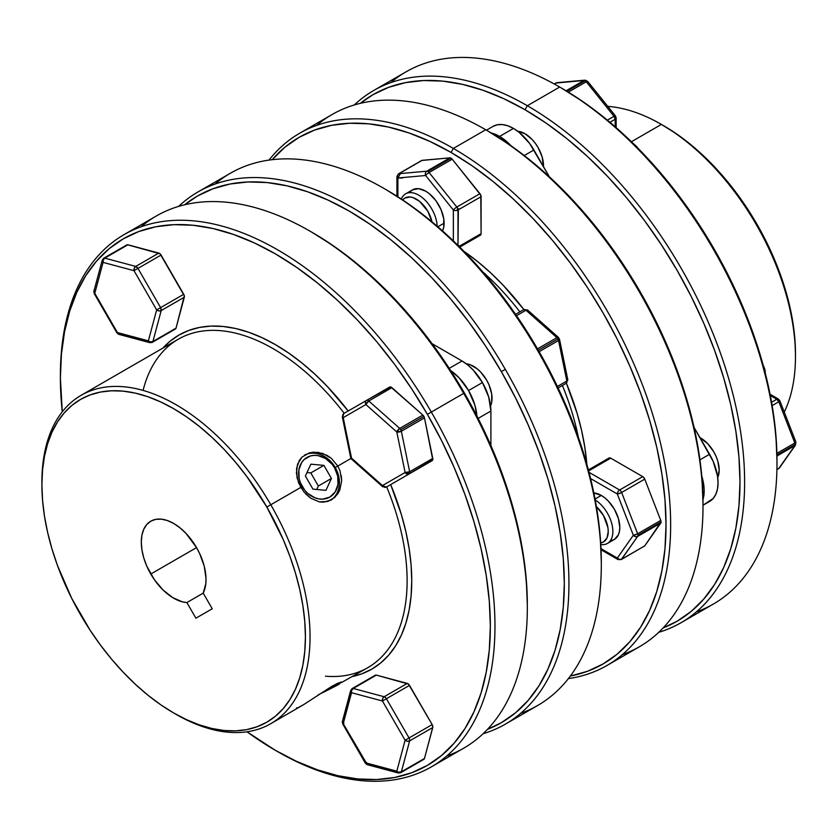 <?xml version="1.0" encoding="UTF-8"?>
<svg xmlns="http://www.w3.org/2000/svg" width="838" height="838" viewBox="0 0 838 838"><rect width="100%" height="100%" fill="white"/><g stroke="black" fill="none" stroke-linecap="round" stroke-linejoin="round"><path stroke-width="1.26" d="M505.293 724.179A307.295 177.415 60 0 1 483.076 733.742A307.295 177.415 -120 0 0 505.293 369.349A307.295 177.415 60 0 1 505.293 724.179L537.661 705.502A307.295 177.415 -120 0 0 537.661 350.661L538.342 350.274A304.026 175.53 -120 0 0 386.328 189.807L407.394 203.163L428.26 218.791L448.728 236.526L468.589 256.198L487.664 277.629L505.764 300.601L522.703 324.893L538.342 350.274L552.504 376.503L565.074 403.329L575.915 430.481L584.934 457.716L592.047 484.752L597.169 511.348L600.27 537.231L601.307 562.151A304.026 175.53 -120 0 0 538.342 350.274L557.951 338.95A3.268 1.886 60 0 1 558.548 340.49L539.148 351.688L558.548 340.49A3.268 1.886 -120 0 0 557.951 338.95L537.661 350.661A307.295 177.415 60 0 1 601.307 564.822A307.295 177.415 60 0 1 520.618 713.358M424.478 758.474L401.36 771.819A3.268 1.886 60 0 1 400.763 772.667L423.881 759.322A3.268 1.886 -120 0 0 424.478 758.474L400.763 772.667A3.268 1.886 -120 0 0 401.36 771.819L409.646 740.876A3.268 2.315 -165 0 1 405.11 740.237L382.453 701.008L351.52 692.712L343.224 723.655L365.881 762.884L396.814 771.17L405.11 740.237L409.049 737.953L386.402 698.724L382.453 701.008A3.268 2.315 -75 0 1 384.171 696.745L353.227 688.459A3.268 2.315 105 0 0 351.52 692.712A3.268 2.315 -165 0 1 350.672 690.533L351.52 692.712L382.453 701.008L405.11 740.237L396.814 771.17A3.268 2.315 15 0 0 401.36 771.819L399.066 772.186L365.881 762.884A3.268 2.315 105 0 0 367.337 764.706L343.224 723.655L351.771 690.261L353.227 688.459A3.268 1.886 -120 0 0 352.19 688.553A3.268 1.886 60 0 1 353.227 688.459L376.346 675.114L408.483 684.091L432.167 724.608L432.848 726.892L424.478 758.474L401.36 771.819L409.646 740.876A3.268 1.886 -120 0 0 409.049 737.953L405.11 740.237L407.362 741.242L409.646 740.876L432.764 727.531A3.268 1.886 -120 0 0 432.167 724.608L409.049 737.953A3.268 1.886 60 0 1 409.646 740.876L432.764 727.531L424.478 758.474M342.553 417.293L343.224 417.628L365.881 404.545A3.268 2.671 -120 0 1 366.552 400.386A3.268 1.886 60 0 1 368.783 400.983L391.901 387.638L422.844 415.072L399.726 428.417L368.783 400.983A3.268 1.33 131.6 0 0 365.881 404.545L396.814 431.979L405.11 472.496L382.453 485.569A3.268 1.33 -48.4 0 0 382.599 486.679L386.402 487.067L409.52 473.721A3.268 1.886 -120 0 0 409.52 473.721L386.402 487.067L432.167 460.649L386.402 487.067L382.453 485.569A3.268 2.671 60 0 0 386.402 487.067A3.268 1.886 60 0 1 384.171 486.469L386.402 487.067L409.049 473.994A3.268 2.671 -120 0 1 405.11 472.496A3.268 1.33 -11.6 0 0 409.646 471.752L405.11 472.496L409.049 473.994L409.646 471.752L401.36 431.245A3.268 1.33 168.4 0 1 396.814 431.979A3.268 1.33 -48.4 0 1 399.726 428.417L396.814 431.979L401.36 431.245A3.268 1.886 -120 0 0 400.763 429.705A3.268 1.886 -120 0 0 399.726 428.417L368.783 400.983A3.268 1.886 -120 0 0 366.552 400.386A3.268 2.671 60 0 0 365.881 404.545L343.224 417.628L351.52 458.135L382.453 485.569L405.11 472.496L396.814 431.979L365.881 404.545L368.783 400.983L391.901 387.638A3.268 1.886 -120 0 0 389.67 387.041L367.023 400.114L390.707 386.947L422.844 415.072L399.726 428.417A3.268 1.886 60 0 1 400.763 429.705L423.881 416.36A3.268 1.886 -120 0 0 422.844 415.072L424.478 417.9L432.764 459.79L409.038 473.868M103.147 259.078A3.268 1.886 60 0 1 103.744 258.219L127.345 244.727L160.037 253.767L184.318 295.824L176.022 328.15L174.388 329.093M296.547 707.764L297.092 708.194L303.712 704.59L331.502 686.542L337.714 683.263L341.684 682.111M339.966 683.661L318.094 694.922M301.418 488.397L300.821 487.402L302.235 486.595A22.888 18.687 -120 0 1 306.97 457.433A22.888 18.687 -120 0 1 334.592 467.908L335.273 467.52A26.156 21.359 60 0 1 330.654 500.349A26.156 21.359 60 0 0 335.273 467.52L337.808 466.054L339.977 470.715L341.684 480.603L339.84 489.979L334.886 497.353L327.658 501.522L319.278 501.847L310.929 498.348L305.493 493.729M341.276 475.607L341.684 480.603L339.84 489.979L337.704 494.011L331.481 499.898L323.541 502.182L319.278 501.847L310.929 498.348L303.702 491.634L298.59 482.772L296.401 473.145L297.553 464.168L302.026 457.087L309.243 452.929L313.569 452.164L322.714 453.431L331.272 458.271L337.808 466.054L350.996 458.438L335.273 467.52A26.156 21.359 60 0 0 304.529 455.097A26.156 21.359 60 0 1 335.273 467.52L334.592 467.908L332.047 464.221L325.511 458.47L317.885 455.579L314.03 455.369L310.343 455.987L304.037 459.633L301.649 462.513L298.883 469.846L299.082 478.299L300.308 482.541L304.77 490.282L307.839 493.467L315.057 497.866L318.932 498.914L322.787 499.134L329.858 497.07L335.179 491.979L337.944 484.657L337.735 476.204L334.592 467.908A22.888 18.687 -120 0 1 329.858 497.07A22.888 18.687 -120 0 1 302.235 486.595L270.779 504.748A189.608 109.474 -120 0 0 124.663 386.842A189.608 109.474 -120 0 0 41.9 482.08L41.9 484.752A186.34 107.578 60 0 1 123.238 391.147A186.34 107.578 60 0 1 266.83 507.032L300.821 487.402L297.092 477.964L296.547 468.505L299.386 460.324L302.026 457.087L309.243 452.929L318.105 452.321L327.145 455.422L331.272 458.271M41.9 483.421A189.608 109.474 60 0 1 81.171 395.285A189.608 109.474 60 0 1 270.779 504.748L266.83 507.032A186.34 107.578 60 0 1 295.395 689.328A186.34 107.578 60 0 1 173.655 712.96A186.34 107.578 60 0 1 80.49 614.61A186.34 107.578 60 0 1 41.9 484.752L42.539 500.035L44.435 515.894L47.577 532.193L51.925 548.764L57.455 565.451L71.806 598.542L90.075 630.176L100.455 645.061L111.548 659.139L123.238 672.275L135.41 684.332L147.959 695.205L160.749 704.779L173.665 712.97L186.57 719.685L199.36 724.88L211.909 728.494L224.081 730.495L235.771 730.862L246.864 729.584L257.245 726.693L266.83 722.199L275.513 716.144L283.213 708.602L289.864 699.636L295.395 689.328L299.742 677.785L302.885 665.11L304.781 651.44L305.42 636.89L304.781 621.618L302.885 605.748L299.742 589.449L295.395 572.878L289.864 556.191L283.213 539.546L266.83 507.032L246.864 476.581L235.771 462.503L224.081 449.367L211.909 437.31L199.36 426.437L186.57 416.863L173.665 408.682L160.749 401.957L147.959 396.762L135.41 393.148L123.238 391.147L111.548 390.78L100.455 392.058L90.075 394.949L80.49 399.454L71.806 405.498L64.107 413.04L57.455 422.017L51.925 432.314L47.577 443.857L44.435 456.532L42.539 470.202L41.9 484.752M348.189 410.987A192.876 111.36 -120 0 0 162.886 348.105L169.946 341.328L178.934 335.064L188.854 330.413L199.601 327.417L211.082 326.097L223.18 326.474L235.782 328.538L248.76 332.277L262.001 337.662L275.367 344.617L288.733 353.091L301.973 363.001L314.962 374.261L327.564 386.737L348.189 410.987M143.078 390.414A189.608 109.474 60 0 1 344.198 413.291A189.608 109.474 -120 0 0 178.253 339.233L81.171 395.285M141.067 226.784A307.295 177.415 60 0 1 310.05 231.183A307.295 177.415 60 0 1 463.686 393.368L431.329 412.055A307.295 177.415 -120 0 0 194.531 220.949A307.295 177.415 -120 0 0 60.388 375.319L60.388 377.98A304.026 175.53 60 0 1 193.096 225.265A304.026 175.53 60 0 1 427.38 414.339L464.367 392.98A304.026 175.53 -120 0 0 312.354 232.514L333.43 245.869L354.296 261.498L374.764 279.232L394.625 298.904L413.689 320.336L431.79 343.297L448.739 367.599L464.367 392.98L478.529 419.21L491.099 446.036L501.952 473.187L510.971 500.422L518.073 527.458L523.205 554.054L526.295 579.938L527.332 604.858A304.026 175.53 -120 0 0 464.367 392.98L463.686 393.368A307.295 177.415 -120 0 0 156.402 215.963L124.034 234.64A307.295 177.415 60 0 1 431.329 412.055A307.295 177.415 60 0 1 431.329 766.885A307.295 177.415 60 0 1 276.519 750.995M62.274 411.804A304.026 175.53 60 0 1 60.388 377.98L62.274 411.804M60.399 376.66A307.295 177.415 60 0 1 124.034 234.64M196.542 547.612A45.765 26.428 60 0 1 203.205 593.126L186.864 602.564A45.765 26.428 60 0 1 150.777 574.03A45.765 26.428 60 0 1 150.777 521.184A45.765 26.428 60 0 1 196.542 547.612L150.777 574.03L196.542 547.612L199.716 553.709L204.242 566.247L206.001 578.304L205.792 583.803L203.205 593.126L186.864 602.564L195.893 618.203L212.234 608.765L203.205 593.126L212.234 608.765L195.893 618.203L186.864 602.564L182.275 601.82L172.628 597.578L163.075 590.025L154.475 579.833L146.755 566.048L143.759 557.857L141.915 549.791L141.297 542.134L141.915 535.21L143.759 529.26L146.755 524.525L150.777 521.184L155.679 519.371L161.273 519.151L167.349 520.524L173.665 523.457L179.971 527.814L186.046 533.45L196.542 547.612M478.121 418.403L490.9 411.029A40.863 23.59 -120 0 0 482.437 382.547L468.568 390.56A40.863 23.59 60 0 1 476.916 416.036L474.832 404.995L468.568 390.56L482.437 382.547A40.863 23.59 -120 0 0 462.01 360.979L449.231 368.353L462.01 360.979L467.646 364.876L473.061 369.904L482.437 382.547L488.701 396.992L490.9 411.029L490.9 445.575L490.9 411.029L478.121 418.403M505.293 369.349L501.354 371.632A304.026 175.53 60 0 1 487.475 729.353L501.354 722.681L515.517 712.813L528.087 700.505L538.928 685.872L547.958 669.059L555.06 650.225L560.182 629.558L563.283 607.246L564.32 583.51L563.283 558.579L560.182 532.696L555.06 506.11L547.958 479.064L538.928 451.839L528.087 424.677L515.517 397.861L501.354 371.632L485.715 346.241L468.777 321.949L450.676 298.977L431.612 277.556L411.741 257.874L391.283 240.139L370.406 224.521L349.341 211.155L328.266 200.188L307.399 191.713L286.931 185.816L267.071 182.558L247.996 181.961L229.905 184.035L212.957 188.77L197.328 196.102L184.622 204.786A304.026 175.53 60 0 1 501.354 371.632L505.293 369.349A307.295 177.415 -120 0 0 178.62 206.399A307.295 177.415 60 0 1 198.009 191.933A307.295 177.415 60 0 1 505.293 369.349M600.773 544.511A26.156 15.094 -120 0 0 612.641 528.055A26.156 15.094 -120 0 0 595.2 499.94A26.156 15.094 60 0 1 611.604 523.017A26.156 15.094 60 0 1 607.445 543.433A26.156 15.094 60 0 1 600.773 544.511M596.405 506.634A22.888 13.209 60 0 1 608.063 528.663A22.888 13.209 60 0 1 600.678 542.909L603.496 541.935L607.005 537.902L608.241 531.46L607.927 527.636L603.496 515.517L596.405 506.634M601.307 495.426L595.032 499.039L601.307 495.426L604.91 497.919L608.378 501.134L614.38 509.232L618.392 518.471L619.795 527.458L619.439 531.418L618.392 534.812L614.38 539.431A26.156 15.094 -120 0 0 618.392 518.471A26.156 15.094 -120 0 0 601.307 495.426A26.156 15.094 -120 0 0 593.828 492.933L601.307 495.426M444.119 223.17A26.156 15.094 -120 0 0 432.701 196.857A26.156 15.094 -120 0 0 412.547 189.849L418.55 188.676L425.62 191.137L429.234 193.63L435.896 200.67L440.998 209.51L443.763 218.802L443.763 227.129L442.537 230.89A26.156 15.094 -120 0 0 444.119 223.17L437.845 226.784L444.119 223.17M401.339 199.077A26.156 15.094 60 0 1 405.613 193.85A26.156 15.094 60 0 1 425.379 200.45A26.156 15.094 60 0 1 437.164 226.197A26.156 15.094 -120 0 0 421.524 197.035A26.156 15.094 -120 0 0 401.339 199.077M402.68 199.968A22.888 13.209 60 0 1 418.717 200.691A22.888 13.209 60 0 1 431.958 221.808L427.82 211.228L419.534 201.329L413.218 197.684L410.18 196.993L404.932 198.019L402.68 199.968M397.893 175.037A3.268 1.886 60 0 1 398.563 173.822A3.268 1.886 60 0 1 399.035 173.676L422.153 160.33L449.891 157.848L426.783 171.193L399.035 173.676L422.153 160.33A3.268 1.886 -120 0 0 421.671 160.477L449.891 157.848L426.783 171.193A3.268 1.886 60 0 1 427.935 171.507L451.054 158.162A3.268 1.886 -120 0 0 449.891 157.848L452.206 159.189L480.792 195.16L481.096 233.655L479.944 235.3A3.268 1.886 -120 0 0 480.425 235.153A3.268 1.886 -120 0 0 481.096 233.655L459.025 246.403L481.096 233.655L481.096 196.668A3.268 1.886 -120 0 0 479.944 193.693L456.825 207.038L429.087 172.534L452.206 159.189L479.944 193.693L456.825 207.038A3.268 1.886 60 0 1 457.988 210.013L481.096 196.668L457.988 210.013L458.941 208.683M776.941 456.008L794.833 445.68A3.268 1.886 -120 0 0 795.147 444.517L776.931 455.034L795.147 444.517A3.268 1.886 60 0 1 794.833 445.68L778.816 468.463A3.268 2.577 35.1 0 0 779.487 467.855L778.45 468.798A3.268 1.886 -120 0 0 778.816 468.463L776.92 469.563L778.816 468.463L795.503 445.062A3.268 2.577 -144.9 0 1 794.833 445.68L776.941 456.008M615.312 115.822L614.013 116.283A3.268 0.691 -38.8 0 1 615.406 115.885L587.668 81.37A3.268 0.691 141.2 0 0 586.275 81.778L568.332 92.138L586.275 81.778A3.268 1.886 -120 0 0 585.123 80.752L566.907 91.269L585.123 80.752A3.268 1.886 60 0 1 586.275 81.778L587.574 81.317M765.021 369.977L765.419 373.978L763.816 366.489L765.021 369.977M763.229 365.431L763.816 366.489L763.229 365.431M661.402 124.412L661.402 124.412A189.608 109.474 60 0 1 795.472 356.632A189.608 109.474 60 0 1 784.274 412.107A189.608 109.474 -120 0 0 661.402 124.412L631.402 141.737L661.402 124.412A189.608 109.474 -120 0 0 607.76 106.374A189.608 109.474 60 0 1 661.402 124.412L676.633 133.933L689.423 143.508L701.961 154.381L714.133 166.437L725.823 179.573L736.916 193.651L756.882 224.102L765.565 240.171L773.265 256.617L779.916 273.261L785.447 289.948L789.805 306.519L792.947 322.819L794.843 338.688L795.472 353.961A186.34 107.578 -120 0 0 663.717 125.752M680.98 622.76A307.295 177.415 60 0 1 658.762 632.313A307.295 177.415 -120 0 0 733.26 395.463A307.295 177.415 -120 0 0 527.332 105.724A307.295 177.415 60 0 1 728.075 376.513A307.295 177.415 60 0 1 680.98 622.76L713.337 604.072A307.295 177.415 -120 0 0 760.443 357.836A307.295 177.415 -120 0 0 559.69 87.047L562.005 88.378A304.026 175.53 -120 0 0 560.852 87.718L583.08 101.744L603.947 117.362L624.415 135.096L644.275 154.768L663.34 176.2L681.441 199.172L698.389 223.463L714.018 248.844L728.18 275.074L740.75 301.9L751.602 329.051L760.621 356.286L767.723 383.322L772.856 409.918L775.946 435.802L776.983 460.732A304.026 175.53 -120 0 0 562.005 88.378L559.7 87.047A307.295 177.415 60 0 1 559.7 87.047A307.295 177.415 60 0 1 776.983 463.393A307.295 177.415 60 0 1 696.305 611.929M527.332 105.724L525.017 109.736A304.026 175.53 60 0 1 727.038 389.733A304.026 175.53 60 0 1 663.162 627.924L677.031 621.262L691.203 611.384L703.763 599.076L714.615 584.442L723.634 567.63L730.736 548.796L735.869 528.129L738.959 505.817L739.996 482.08L738.959 457.15L735.869 431.266L730.736 404.681L723.634 377.634L714.615 350.41L703.763 323.248L691.203 296.432L677.031 270.203L661.402 244.811L644.453 220.52L626.363 197.548L607.288 176.127L587.428 156.444L566.959 138.71L546.093 123.092L525.017 109.736L503.952 98.758L483.076 90.284L462.618 84.387L442.747 81.129L423.682 80.532L405.582 82.616L388.643 87.341L373.004 94.673L360.298 103.357A304.026 175.53 60 0 1 525.017 109.736L527.332 105.724L559.69 87.047L527.332 105.724A307.295 177.415 -120 0 0 354.296 104.97A307.295 177.415 60 0 1 373.685 90.504A307.295 177.415 60 0 1 527.332 105.724M637.027 146.88L631.349 141.758M543.516 165.788A26.156 15.094 -120 0 0 517.769 131.273L525.017 133.755L532.099 139.464L535.293 143.288L538.101 147.561L542.102 156.8L543.495 166.615A26.156 15.094 -120 0 0 543.516 165.788M493.027 126.391L497.405 124.768L502.402 124.569L507.828 125.805L513.464 128.413L519.099 132.31L529.511 143.308L549.403 176.839L533.89 149.981L524.253 155.543L533.89 149.981A40.863 23.59 -120 0 0 513.464 128.413L499.595 136.426L491.414 133.064A40.863 23.59 60 0 1 499.595 136.426L513.464 128.413A40.863 23.59 -120 0 0 493.027 126.391L486.469 130.183M700.704 438.044L700.704 438.044A26.156 15.094 -120 0 0 699.971 437.635L707.775 443.752L713.777 451.839L716.071 456.406L717.789 461.089L719.193 470.066L717.716 477.587A26.156 15.094 -120 0 0 700.704 438.044M316.754 125.354A307.295 177.415 60 0 1 485.726 129.754L453.358 148.431L451.054 152.443A304.026 175.53 60 0 1 656.793 447.513A304.026 175.53 60 0 1 570.322 676.057L587.428 671.301L603.056 663.968L617.229 654.09L629.799 641.782L640.641 627.149L649.66 610.336L656.772 591.502L661.894 570.835L664.995 548.523L666.021 524.787L664.995 499.857L661.894 473.973L656.772 447.387L649.66 420.341L640.641 393.116L629.799 365.955L617.229 339.139L603.056 312.909L587.428 287.518L570.479 263.226L552.389 240.255L533.314 218.833L513.453 199.151L492.985 181.417L472.119 165.798L451.054 152.443L429.978 141.465L409.112 132.991L388.643 127.093L368.783 123.835L349.708 123.238L331.618 125.323L314.669 130.047L299.04 137.38L284.868 147.247L272.193 159.681A304.026 175.53 60 0 1 451.054 152.443L453.358 148.431A307.295 177.415 -120 0 0 269.008 160.1A307.295 177.415 60 0 1 299.721 133.211A307.295 177.415 60 0 1 453.358 148.431L485.726 129.754L488.03 131.084A304.026 175.53 -120 0 0 486.888 130.424L509.106 144.45L529.972 160.068L550.44 177.803L570.301 197.475L589.376 218.907L607.466 241.878L624.415 266.17L640.043 291.551L654.216 317.78L666.786 344.607L677.628 371.758L686.647 398.993L693.759 426.029L698.882 452.625L701.972 478.508L703.009 503.439A304.026 175.53 -120 0 0 488.041 131.084L485.726 129.754A307.295 177.415 -120 0 0 332.078 114.534L299.721 133.211M660.763 520.419L637.645 533.764A3.268 1.886 60 0 1 637.959 535.273L661.067 521.927A3.268 1.886 -120 0 0 660.763 520.419L637.645 533.764L621.628 492.482L644.747 479.137L660.763 520.419L661.067 521.927L637.959 535.273A3.268 1.886 60 0 1 637.645 536.425L660.763 523.08L644.747 545.863L621.628 559.218L637.645 536.425L660.763 523.08A3.268 1.886 -120 0 0 661.067 521.927L644.747 545.863L621.628 559.218A3.268 1.886 60 0 1 621.262 559.554L637.645 536.425A3.268 1.886 -120 0 0 637.959 535.273A3.268 1.886 -120 0 0 637.645 533.764L621.628 492.482L644.747 479.137A3.268 1.886 -120 0 0 642.746 476.644L619.628 489.989L589.009 472.318L619.628 489.989A3.268 1.886 60 0 1 621.628 492.482A3.268 1.886 -120 0 0 619.628 489.989A3.268 1.886 120 0 0 617.313 494.001L590.581 478.561L617.313 494.001A3.268 1.886 -60 0 1 619.628 489.989L642.746 476.644L643.343 477.084L644.747 479.137L660.763 520.419M588.632 470.904L610.713 458.156L642.746 476.644L610.713 458.156A3.268 1.886 -120 0 0 609.079 457.988L610.713 458.156L588.632 470.904M617.313 558.056L633.329 535.273L617.313 494.001L621.628 492.482A3.268 0.691 158.8 0 1 617.313 494.001L633.329 535.273A3.268 0.691 -21.2 0 0 637.645 533.764L633.329 535.273L635.424 536.645L637.645 536.425A3.268 2.577 -144.9 0 1 633.329 535.273L617.313 558.056A3.268 2.577 35.1 0 0 621.628 559.218L619.408 559.428L617.313 558.056L617.994 559.554A3.268 1.886 -60 0 1 617.313 558.056L600.993 548.628L617.313 558.056M607.445 543.433L614.38 539.431L611.572 540.468M644.38 546.208A3.268 1.886 -120 0 0 644.747 545.863L621.262 559.554L617.994 559.554L601.045 549.77M578.377 437.384A189.608 109.474 -120 0 0 562.382 385.47A189.608 109.474 60 0 1 578.377 437.384M519.874 311.862A189.608 109.474 -120 0 0 482.918 272.046A189.608 109.474 60 0 1 519.874 311.862M607.005 665.466A307.295 177.415 60 0 1 568.374 678.612A307.295 177.415 -120 0 0 662.25 450.875A307.295 177.415 -120 0 0 453.358 148.431A307.295 177.415 60 0 1 654.111 419.22A307.295 177.415 60 0 1 607.005 665.466L639.373 646.779A307.295 177.415 -120 0 0 686.469 400.543A307.295 177.415 -120 0 0 485.726 129.754L485.726 129.754A307.295 177.415 60 0 1 703.009 506.1A307.295 177.415 60 0 1 622.33 654.635M463.875 251.295L477.66 261.582L490.639 272.832L503.24 285.308L523.865 309.557A192.876 111.36 -120 0 0 463.875 251.295M566.362 383.165L577.047 413.155L581.562 430.303L584.809 447.178L586.83 464.252A192.876 111.36 -120 0 0 566.362 383.165M488.041 131.084A304.026 175.53 -120 0 0 488.03 131.084L485.726 129.754M703.009 505.241L709.577 501.459A40.863 23.59 -120 0 0 709.577 454.269L699.94 459.832L709.577 454.269L694.063 427.411L713.169 461.403L717.485 475.921L718.04 482.751L717.485 488.942L715.841 494.252L713.169 498.474L703.009 505.241M701.773 476.057A40.863 23.59 60 0 1 702.988 499.521L704.171 490.754L703.616 483.924L701.773 476.057M499.595 136.426A40.863 23.59 60 0 1 511.117 145.843L505.23 140.323L499.595 136.426M390.718 82.648A307.295 177.415 60 0 1 559.69 87.047A307.295 177.415 -120 0 0 406.053 71.827L373.685 90.504M615.176 119.268L616.129 117.928A3.268 1.886 180 0 1 615.176 119.268L615.176 126.789L615.176 119.268A3.268 1.886 -120 0 0 614.013 116.283L615.176 119.268L609.928 122.296L615.176 119.268M583.96 80.448L556.223 82.92L554.327 84.02L557.092 82.648A3.268 2.577 84.9 0 0 556.223 82.92A3.268 1.886 -120 0 0 555.751 83.067L583.96 80.448A3.268 1.886 60 0 1 585.123 80.752A3.268 1.886 -120 0 0 583.96 80.448A3.268 2.577 -95.1 0 1 584.83 80.165L566.079 90.776L583.96 80.448L585.94 80.375M587.428 82.093L586.81 81.045M587.668 81.37L584.83 80.165L557.092 82.648L554.211 83.957M615.176 116.597A3.268 1.886 180 0 1 616.129 117.928L615.406 115.885M586.275 81.778L614.013 116.283L607.341 120.138L614.013 116.283L586.275 81.778M795.733 442.904L795.147 441.856L795.88 442.118L794.833 443.009L778.816 401.737L772.144 405.582L778.816 401.737A3.268 1.886 -120 0 0 776.816 399.244L770.3 395.484L776.816 399.244A3.268 1.886 -60 0 1 778.45 399.077L776.816 399.244L778.816 401.737L794.833 443.009A3.268 0.691 -21.2 0 0 795.88 442.003L779.864 400.732A3.268 0.691 158.8 0 1 779.864 400.732A3.268 0.691 158.8 0 1 778.816 401.737L779.717 400.606M794.833 443.009A3.268 1.886 60 0 1 795.147 444.517A3.268 1.886 -120 0 0 794.833 443.009L776.889 453.368L794.833 443.009M776.816 399.244L771.568 402.271L776.816 399.244M458.355 209.919L457.988 245.377L457.988 210.013A3.268 1.886 180 0 1 453.358 210.013L425.62 175.509L397.882 177.991L397.882 196.836L397.882 177.991A3.268 1.886 180 0 1 396.929 176.65A3.268 1.886 180 0 1 397.778 175.383M400.197 173.979L397.882 177.991L425.62 175.509L453.358 210.013L453.358 240.883L453.358 210.013A3.268 0.691 -38.8 0 1 456.825 207.038L429.087 172.534L452.206 159.189A3.268 1.886 -120 0 0 451.054 158.162L427.935 171.507A3.268 1.886 60 0 1 429.087 172.534A3.268 0.691 141.2 0 0 425.62 175.509A3.268 2.577 -95.1 0 1 426.783 171.193L399.035 173.676A3.268 2.577 84.9 0 0 397.882 177.991L402.502 177.991M410.243 191.755L412.547 189.849L405.613 193.85M457.737 208.683L456.71 210.474M458.941 245.67L458.815 246.194M331.429 478.446L325.961 490.324L312.941 489.13L305.388 476.047L310.867 464.168L323.887 465.373L331.429 478.446L325.961 490.324L312.941 489.13L305.388 476.047L310.867 464.168L323.887 465.373L331.429 478.446L318.356 485.998L331.429 478.446M316.754 489.476L318.356 485.998L310.804 472.925L323.887 465.373L310.804 472.925L306.991 472.569L310.804 472.925L318.356 485.998L316.754 489.476M466.316 363.839L469.961 364.645L477.168 368.814L480.645 372.03L486.637 380.117L488.942 384.684L491.697 393.975L491.697 402.313L490.576 405.864A26.156 15.094 -120 0 0 486.637 380.127A26.156 15.094 -120 0 0 466.316 363.839M215.041 184.077A307.295 177.415 60 0 1 384.014 188.477A307.295 177.415 60 0 1 537.661 350.661A307.295 177.415 -120 0 0 230.366 173.257L198.009 191.933M450.676 370.585A40.863 23.59 60 0 1 468.568 390.56L459.193 377.907L450.676 370.585M432.094 343.706L462.01 360.979L432.094 343.706M275.367 750.335L277.682 751.665A307.295 177.415 -120 0 0 478.425 712.688A307.295 177.415 -120 0 0 431.329 412.055L427.38 414.339A304.026 175.53 60 0 1 473.983 711.766A304.026 175.53 60 0 1 275.367 750.335A304.026 175.53 60 0 1 247.011 731.794L275.367 750.335L296.443 761.302L317.309 769.776L337.777 775.674L357.637 778.942L376.712 779.529L394.803 777.455L411.751 772.73L427.38 765.387L441.553 755.52L454.112 743.212L464.964 728.578L473.983 711.766L481.085 692.932L486.218 672.265L489.308 649.953L490.345 626.216L489.308 601.286L486.218 575.402L481.085 548.817L473.983 521.77L464.964 494.546L454.112 467.384L441.553 440.568L427.38 414.339L411.751 388.947L394.803 364.656L376.712 341.684L357.637 320.263L337.777 300.58L317.309 282.846L296.443 267.228L275.367 253.862L254.302 242.894L233.425 234.42L212.967 228.523L193.096 225.265L174.032 224.668L155.931 226.742L138.993 231.477L123.354 238.809L109.191 248.677L96.621 260.995L85.78 275.618L76.761 292.441L69.648 311.275L64.526 331.942L61.425 354.254L60.388 377.98M375.309 675.208L376.346 675.114A3.268 1.886 -120 0 0 375.309 675.208L352.19 688.553A3.268 1.886 60 0 0 351.593 689.402M126.496 245.22L103.744 258.219A3.268 1.886 60 0 1 104.781 258.135A3.268 1.886 -120 0 0 103.744 258.219L102.226 260.209L103.074 262.388L94.778 293.331L117.425 332.56L148.368 340.846L156.654 309.903L134.007 270.674L103.074 262.388L103.325 259.927L104.781 258.135A3.268 2.315 105 0 0 103.074 262.388L134.007 270.674L137.956 268.401L135.725 266.421L134.258 268.223L134.007 270.674L156.654 309.903L158.916 310.919L161.2 310.552L160.603 307.63L156.654 309.903L160.603 307.63L137.956 268.401L134.007 270.674A3.268 2.315 -75 0 1 135.725 266.421L104.781 258.135L127.9 244.78L158.832 253.076L135.725 266.421L104.781 258.135L127.9 244.78A3.268 1.886 -120 0 0 126.863 244.874L103.744 258.219M390.686 484.594L401.371 514.584L405.875 531.732L409.133 548.607L411.091 565.022L411.751 580.839L411.091 595.902L409.133 610.054L405.875 623.168L401.371 635.11L395.651 645.784L388.769 655.065L380.798 662.868L371.81 669.133L361.89 673.783L352.494 676.507A192.876 111.36 -120 0 0 390.686 484.594M341.276 682.687L367.861 667.635A189.608 109.474 -120 0 0 386.695 486.899A189.608 109.474 60 0 1 325.437 676.182M173.655 712.96L175.97 714.301A189.608 109.474 -120 0 0 299.836 690.25A189.608 109.474 -120 0 0 270.779 504.748A189.608 109.474 60 0 1 270.779 723.686A189.608 109.474 60 0 1 174.807 713.62M270.779 723.686L303.712 704.59L331.502 686.542L341.192 681.996M337.002 683.599L337.808 684.992L322.693 692.67M431.329 766.885L463.686 748.208A307.295 177.415 -120 0 0 463.686 393.368A307.295 177.415 60 0 1 527.332 607.529A307.295 177.415 60 0 1 446.654 756.065M149.468 342.522L149.834 342.669A3.268 2.315 -75 0 1 148.368 340.846L149.468 342.522M118.996 334.404L149.834 342.669L152.317 342.344L175.425 328.999A3.268 1.886 -120 0 0 176.022 328.15L152.914 341.495L161.2 310.552L184.318 297.207L176.022 328.15L152.914 341.495L161.2 310.552A3.268 2.315 -165 0 1 156.654 309.903L148.368 340.846A3.268 2.315 15 0 0 152.914 341.495A3.268 1.886 60 0 1 152.317 342.344A3.268 1.886 -120 0 0 152.914 341.495L150.62 341.852L116.911 332.854L117.425 332.56L94.097 292.472L93.961 291.048M117.833 333.576L117.425 332.56A3.268 2.315 105 0 0 118.891 334.383L117.833 333.576M93.929 291.142L94.254 293.625L94.778 293.331L103.074 262.388A3.268 2.315 -165 0 1 102.226 260.209L93.929 291.142A3.268 2.315 15 0 0 94.778 293.331L94.254 293.625L116.911 332.854L118.891 334.383M152.317 342.344A3.268 1.886 60 0 1 151.28 342.438M183.721 294.285L160.603 307.63L137.956 268.401L161.074 255.056L183.721 294.285L160.603 307.63A3.268 1.886 60 0 1 161.2 310.552L184.318 297.207A3.268 1.886 -120 0 0 183.721 294.285M137.956 268.401L161.074 255.056A3.268 1.886 -120 0 0 158.832 253.076L135.725 266.421A3.268 1.886 60 0 1 137.956 268.401M382.4 486.323L382.453 485.569L350.839 457.799M351.468 458.889L343.224 417.628A3.268 2.671 -120 0 1 343.905 413.459A3.268 1.886 -120 0 0 343.308 415.69M389.67 387.041L343.905 413.459A3.268 2.671 60 0 0 343.224 417.628A3.268 1.33 168.4 0 1 342.333 416.947L343.905 413.459L366.552 400.386L343.905 413.459M350.63 457.454A3.268 1.33 -11.6 0 0 351.52 458.135A3.268 1.33 131.6 0 0 351.656 459.245L350.63 457.454L342.333 416.947M401.36 431.245L424.478 417.9L432.764 458.407L409.646 471.752L401.36 431.245L424.478 417.9A3.268 1.886 -120 0 0 423.881 416.36L400.763 429.705A3.268 1.886 60 0 1 401.36 431.245M409.049 473.994L432.167 460.649A3.268 1.886 -120 0 0 432.764 458.407L409.646 471.752A3.268 1.886 60 0 1 409.049 473.994M343.905 723.267L343.224 723.655L342.386 721.476A3.268 2.315 15 0 0 343.224 723.655L342.711 723.959L365.358 763.188L366.552 762.496M422.844 759.417A3.268 1.886 -120 0 0 423.881 759.322L400.763 772.667L398.28 772.992A3.268 2.315 -75 0 1 396.814 771.17L398.28 772.992L367.453 764.727M382.453 701.008L386.402 698.724A3.268 1.886 -120 0 0 384.171 696.745L382.715 698.546L382.453 701.008M352.19 688.553L350.672 690.533L342.417 721.371M400.763 772.667A3.268 1.886 60 0 1 399.726 772.762M386.402 698.724L409.52 685.379A3.268 1.886 -120 0 0 407.289 683.399L384.171 696.745A3.268 1.886 60 0 1 386.402 698.724L409.52 685.379L432.167 724.608L409.049 737.953L386.402 698.724M353.227 688.459L376.346 675.114L407.289 683.399L384.171 696.745L353.227 688.459M559.512 339.243A3.268 1.33 168.4 0 1 558.548 340.49L566.834 381.007A3.268 1.33 -11.6 0 0 567.808 379.75L559.512 339.243L558.485 337.452L527.542 310.018A3.268 1.33 131.6 0 0 525.971 310.228L516.522 315.685L525.971 310.228A3.268 1.886 -120 0 0 523.74 309.631L515.6 314.334L523.74 309.631L515.6 314.334L523.74 309.631L525.971 310.228L556.914 337.662L537.514 348.859L556.914 337.662A3.268 1.33 -48.4 0 1 558.485 337.452A3.268 1.33 -48.4 0 1 558.621 338.562M566.917 379.069L567.818 379.886L566.834 381.007L557.385 386.465L566.834 381.007L566.237 383.238L558.098 387.942L566.237 383.238A3.268 1.886 -120 0 0 566.834 381.007L558.548 340.49L559.302 338.887M558.37 337.368L556.914 337.662A3.268 1.886 60 0 1 557.951 338.95A3.268 1.886 -120 0 0 556.914 337.662L525.971 310.228L527.437 309.934L527.689 311.128M558.098 387.942L566.237 383.238L558.098 387.942L566.237 383.238L567.808 379.75M310.05 231.183L312.354 232.514M601.307 564.822L601.307 562.151M795.472 356.632L795.472 353.961M559.7 87.047L562.005 88.378M776.983 463.393L776.983 460.732M588.381 469.94L609.079 457.988M703.009 506.1L703.009 503.439M616.129 127.617L616.129 117.928M779.864 400.732L778.45 399.077L770.059 394.237M776.91 469.689L779.487 467.855L795.503 445.072L795.88 442.003M398.563 173.822L421.671 160.477M396.929 176.65L396.929 196.228M459.727 247.105L480.425 235.153M384.014 188.477L386.328 189.807M527.332 607.529L527.332 604.858M382.599 486.679L351.656 459.245M365.358 763.188L367.337 764.706M342.386 721.476L342.711 723.959M527.542 310.018L523.74 309.631L515.6 314.334"/></g></svg>
